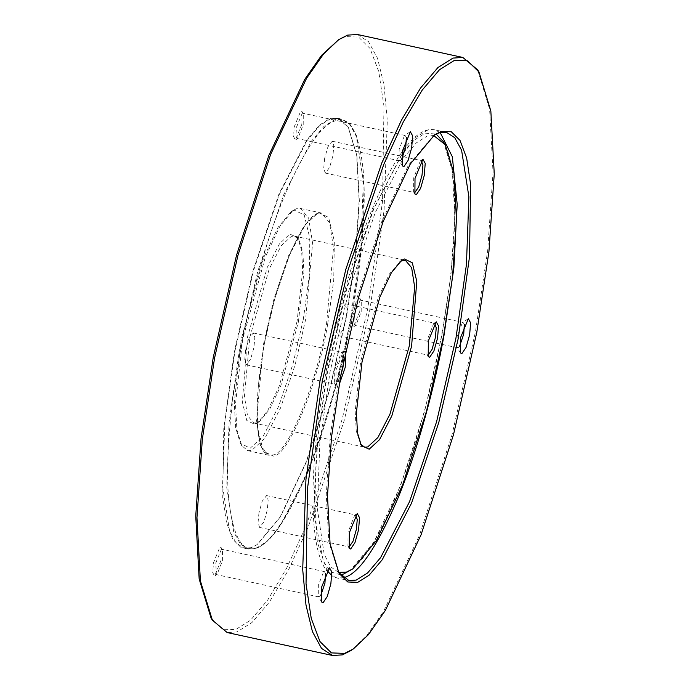 <?xml version="1.0" encoding="UTF-8"?>
<svg xmlns="http://www.w3.org/2000/svg" width="690" height="690" viewBox="0 0 690 690"><rect width="100%" height="100%" fill="white"/><g stroke="black" fill="none" stroke-linecap="round" stroke-linejoin="round"><path stroke-width="0.52" stroke-dasharray="3.45 2.59" d="M346.716 315.554L355.505 257.129L359.361 200.902L356.894 155.388L348.295 127.167L337.643 118.283L330.596 118.732L319.763 125.52L307.231 140.286L279.441 194.028L253.523 270.67L234.971 350.856L224.897 421.512L222.56 486.329L229.563 530.99L236.101 543.03L244.044 548.127L251.091 547.679L257.422 544.479L280.563 516.672L306.455 461.834L329.863 389.548L346.716 315.554M346.449 315.451L329.57 389.565L306.119 461.981L280.183 516.914L256.999 544.764L250.66 547.972L241.138 547.61L232.849 539.399L226.518 522.632L222.741 497.55L223.784 428.654L234.505 350.805L253.092 270.48L279.062 193.709L306.903 139.872L319.453 125.08L330.294 118.283L339.773 118.628L348.027 126.736L356.644 155L359.119 200.592L355.255 256.913L346.449 315.451M211.045 617.999L222.439 629.177L235.523 629.659L250.496 620.275L267.815 599.86L286.747 567.974L306.239 525.556L342.076 419.589L367.727 308.723L382.536 201.29L383.968 106.191L378.75 71.579L370.013 48.429L358.576 37.105L345.44 36.596L336.686 41.029M221.05 560.34L214.581 576.038L212.701 572.631L213.495 562.721L219.963 547.023L221.154 547.593L221.05 560.34M359.852 311.216L353.384 326.922L351.495 323.515L352.288 313.605L358.757 297.899L359.956 298.468L359.852 311.216M301.875 124.252L295.406 139.949L293.517 136.542L294.32 126.641L300.788 110.935L301.978 111.504L301.875 124.252M222.378 560.884L222.473 549.783L221.43 549.283L215.798 562.962L216.332 574.598L217.117 574.382L222.378 560.884M320.755 595.513L319.298 596.902L318.254 596.402L318.349 585.301L323.61 571.803L324.404 571.587L325.516 573.649M303.203 124.795L303.298 113.695L302.255 113.195L296.622 126.882L297.157 138.509L297.942 138.293L303.203 124.795M401.58 159.433L400.122 160.813L399.079 160.313L399.174 149.213L404.435 135.714L405.228 135.499L406.341 137.56M361.18 311.768L361.275 300.659L360.232 300.159L354.591 313.846L355.126 325.473L355.919 325.257L361.18 311.768M459.549 346.397L458.1 347.777L457.056 347.286L457.151 336.177L462.412 322.679L463.197 322.463L464.318 324.524M414.345 192.458L413.603 191.82L413.724 177.847L420.348 160.882L421.28 160.597M338.497 572.389L330.596 566.723L324.145 554.13L317.34 508.521L319.841 443.109L330.001 372.039L348.864 290.533L375.213 212.624L403.46 157.993L416.199 142.985L427.205 136.085L433.631 135.49M345.466 351.788L343.404 351.227L336.03 370.142L335.901 385.701L337.358 386.4L339.075 384.916M324.628 158.45L323.705 168.489L325.301 173.078L329.613 167.454L332.908 155.828L333.831 145.788L332.235 141.209L327.923 146.823L324.628 158.45M340.653 376.128L335.927 384.201L334.615 383.571L334.728 369.607L341.352 352.633L342.344 352.366L343.939 359.18M245.631 350.201L244.709 360.249L246.304 364.829L250.617 359.214L253.92 347.588L254.834 337.539L253.247 332.96L248.926 338.574L245.631 350.201M348.666 546.808L347.933 546.17L348.053 532.197L354.669 515.232L355.609 514.947M258.948 512.799L258.034 522.839L259.621 527.427L263.942 521.812L267.237 510.177L268.16 500.138L266.564 495.558L262.252 501.173L258.948 512.799M427.662 355.057L426.929 354.41L427.041 340.446L433.665 323.472L434.596 323.196M337.945 321.04L337.022 331.088L338.618 335.668L342.93 330.053L346.233 318.426L347.148 308.387L345.561 303.798L341.24 309.413L337.945 321.04M360.68 444.3L356.264 431.017L355.195 411.231L360.689 361.379L378.198 297.778L389.453 273.939L400.545 261.208M298.416 321.894L303.911 272.041L302.841 252.255L299.098 239.982L294.475 236.118L291.404 236.316L281.253 245.692L269.169 269.057L249.832 337.238L244.433 396.146L247.477 415.561L253.773 423.013L256.835 422.815L259.595 421.426L269.652 409.334L280.908 385.494L298.416 321.894M338.471 572.355L328.837 541.874L326.267 494.42L330.286 435.795L339.446 374.877L357.015 297.735L381.423 222.37L408.42 165.195L433.596 135.516M353.315 648.971L351.21 650.42L366.442 635.99L383.407 611.728L419.425 535.431L452.002 434.864L475.445 331.925L487.675 250.625L493.04 172.397L489.598 109.08L477.635 69.819M357.411 34.5L368.46 41.598L377.559 58.348L384.002 84.913L387.306 120.483L384.045 210.657L370.03 308.965L344.215 420.529L308.154 527.16L288.541 569.845L269.488 601.93L252.057 622.475L236.989 631.919L227.183 632.549M303.307 319.375L309.241 276.267L309.819 238.11L304.221 214.935L294.354 210.183L290.844 211.959L278.01 227.389L263.64 257.81L241.31 338.963L234.29 402.572L235.661 427.817L240.43 443.472L250.254 448.155L263.209 436.201L278.631 406.384L293.009 363.863L303.307 319.375M305.61 319.625L295.147 364.803L280.545 407.988L264.882 438.271L251.721 450.415L247.753 450.673L241.75 445.662L236.903 429.767L235.514 404.116L242.638 339.514L265.322 257.085L279.916 226.191L292.948 210.519L296.519 208.716L300.495 208.458L308.654 218.118L312.596 243.285L305.61 319.625M297.079 321.342L279.226 386.21L267.746 410.533L257.482 422.866L254.679 424.281L246.796 420.486L242.319 401.96L247.529 336.996L267.246 267.444L279.571 243.613L289.929 234.057L297.787 237.8L301.599 250.315L302.694 270.497L297.079 321.342M255.274 548.593L248.219 549.042L240.275 543.936L233.738 531.904L226.734 487.243L229.08 422.427L239.145 351.762L257.706 271.575L283.625 194.942L311.414 141.2L323.946 126.434L334.771 119.646L341.826 119.197L349.77 124.295L356.307 136.335L363.311 180.996L360.965 245.812L350.899 316.469C341.757 366.701 325.309 427.86 306.42 473.297C286.445 519.725 269.393 544.824 255.274 548.593M343.249 577.78L336.944 577.953L331.856 575.615M327.043 570.544L317.348 542.202L314.261 494.566L318.142 434.743L327.483 372.272L346.829 288.67L373.851 208.76L402.831 152.732L415.889 137.336L427.179 130.255L434.528 129.789L440.194 132.566M263.537 344.06L273.99 298.882L288.601 255.697L304.255 225.414L317.417 213.262L321.393 213.012L329.553 222.672L333.503 247.831L326.508 324.171C316.831 383.519 287.195 455.452 272.628 454.969L268.652 455.219L260.492 445.568L256.542 420.4L263.537 344.06M351.564 316.745C342.456 366.761 326.085 427.653 307.283 472.883C287.394 519.113 270.42 544.108 256.352 547.86C242.018 553.078 232.772 536.371 228.606 497.74C225.276 459.497 230.839 402.02 240.301 351.883C249.401 301.866 265.779 240.974 284.582 195.744C304.471 149.514 321.445 124.528 335.513 120.776C349.839 115.558 359.093 132.264 363.251 170.896C366.58 209.139 361.025 266.616 351.564 316.745M327.655 324.291C317.909 384.097 288.049 456.59 273.361 456.099L263.269 451.234L257.534 427.515L258.12 388.461L264.201 344.336L274.741 298.805L289.455 255.283L305.239 224.768L318.504 212.529L328.595 217.393L334.322 241.112L333.736 280.166L327.655 324.291M441.876 335.452L424.557 411.499L400.493 485.786L373.885 542.15L350.106 570.725C368.995 556.735 388.806 519.829 409.558 460.006C426.739 408.635 439.461 354.695 447.715 298.192C454.546 249.495 456.375 209.579 453.183 178.434C451.32 161.658 448.095 149.463 443.498 141.838L452.33 170.835L454.874 217.609L450.915 275.396L441.876 335.452M340.187 574.718L331.14 572.036L323.455 561.686L314.588 517.164L316.313 448.25L327.026 371.729L346.095 289.317L372.729 210.545L401.295 155.31L414.173 140.139L425.307 133.161L436.14 134.084M348.295 127.167L348.027 126.736M337.643 118.283L341.826 119.197L350.123 124.442L356.532 135.766L364.122 186.309L361.94 242.992L352.995 308.991L336.487 384.175L314.968 453.218L309.517 467.484M244.044 548.127L248.219 549.042L255.731 548.567L267.487 541.038L280.071 525.901L306.36 475.22M215.013 575.822L217.117 574.382M221.154 547.593L222.473 549.783M318.884 596.928L216.332 574.598M324.404 571.587L221.844 549.257M295.838 139.734L297.942 138.293M301.978 111.504L303.298 113.695M399.708 160.839L297.157 138.509M405.228 135.499L302.669 113.169M353.806 326.698L355.919 325.257M359.956 298.468L361.275 300.659M457.686 347.803L355.126 325.473M463.197 322.463L360.646 300.133M414.888 193.95L413.603 191.82M422.401 159.476L420.348 160.882M325.301 173.078L414.397 192.476M332.235 141.209L421.34 160.606M335.901 385.701L334.615 383.571M343.404 351.227L341.352 352.633M246.304 364.829L335.4 384.227M253.247 332.96L342.344 352.366M349.218 548.3L347.933 546.17M356.721 513.826L354.669 515.232M259.621 527.427L348.726 546.825M266.564 495.558L355.661 514.956M428.214 356.54L426.929 354.41M435.718 322.066L433.665 323.472M338.618 335.668L427.714 355.074M345.561 303.798L434.657 323.205M329.035 568.094L323.61 571.803M321.644 602.025L318.254 596.402M467.829 318.978L462.412 322.679M460.437 352.909L457.056 347.286M409.851 132.014L404.435 135.714M402.468 165.936L399.079 160.313M401.623 260.406L399.51 261.846M361.319 445.473L359.999 443.291M294.475 236.118L405.332 260.259M253.773 423.013L364.63 447.155M434.657 134.766L432.544 136.206M339.118 573.476L337.807 571.294M446.499 132.394L434.528 129.789C427.964 128.556 421.072 131.359 413.836 138.198C404.556 146.91 394.922 161.193 384.951 181.047C363.044 224.354 341.352 293.207 328 361.741C310.647 449.104 307.921 531.119 321.851 562.246C325.559 571.148 330.588 576.383 336.944 577.953L348.907 580.557M290.844 211.959L292.948 210.519M240.43 443.472L241.75 445.662M247.753 450.673L268.652 455.219L264.313 452.209C260.622 447.508 258.31 438.245 257.379 424.436C256.094 400.347 258.948 370.694 265.952 335.469C274.404 295.018 285.065 262.226 297.925 237.11C307.447 219.705 315.27 211.675 321.393 213.012L300.495 208.458M299.098 239.982L297.787 237.8M259.595 421.426L257.482 422.866"/><path stroke-width="1.03" d="M338.79 39.58L321.549 55.364L304.687 79.471L268.893 155.285L236.523 255.231L213.227 357.532L201.075 438.314L195.744 516.06L199.16 578.979L211.045 617.999L212.365 620.181L200.402 580.92L196.961 517.604L202.325 439.375L214.555 358.076L237.998 255.136L270.575 154.569L306.593 78.272L323.558 54.01L338.79 39.58L347.605 35.121L357.411 34.5L462.818 57.451L453.011 58.081L437.943 67.525L420.512 88.07L401.459 120.155L381.846 162.84L345.785 269.471L319.97 381.035L305.955 479.343L302.694 569.517L305.998 605.087L312.441 631.652L321.54 648.402L332.589 655.5L342.395 654.879L351.21 650.42M325.516 573.649L324.938 583.214L320.755 595.513M406.341 137.56L405.763 147.134L401.58 159.433M464.318 324.524L463.732 334.098L459.549 346.397M415.018 178.382L414.888 193.95L416.355 194.64L420.581 188.422L424.255 175.467L425.221 163.366L422.918 159.209L415.018 178.382M421.28 160.597L422.927 165.186L422.013 175.234L418.709 186.861L414.923 192.441L414.345 192.458M433.631 135.49L445.205 144.659L453.942 173.345L456.452 219.61L452.536 276.768L443.592 336.159L426.472 411.378L402.667 484.854L376.352 540.598L352.832 568.862L346.389 572.122L338.497 572.389M339.075 384.916L345.259 367.227L345.466 351.788M428.343 340.981L428.214 356.54L429.672 357.239L433.898 351.02L437.572 338.065L438.538 325.965L436.244 321.807L428.343 340.981M411.576 346.277L416.786 281.313L412.31 262.787L404.426 258.983L401.623 260.406L391.359 272.74L379.88 297.062L362.017 361.931L356.411 412.775L357.506 432.958L361.319 445.473L369.167 449.216L379.526 439.659L391.86 415.82L411.576 346.277M349.347 532.732L349.218 548.3L350.675 548.999L354.902 542.771L358.576 529.817L359.55 517.716L357.248 513.558L349.347 532.732M343.939 359.18L343.016 366.985L340.653 376.128M355.609 514.947L357.256 519.536L356.333 529.584L353.038 541.21L349.244 546.791L348.666 546.808M434.596 323.196L436.253 327.785L435.33 337.833L432.035 349.459L428.24 355.04L427.662 355.057M321.773 586.707L329.544 567.836L331.812 571.932L330.855 583.843L327.241 596.591L323.084 602.715L321.644 602.025L321.773 586.707M460.566 337.591L468.346 318.72L470.606 322.808L469.657 334.719L466.043 347.467L461.877 353.591L460.437 352.909L460.566 337.591M402.598 150.627L410.369 131.747L412.637 135.844L411.68 147.755L408.066 160.503L403.909 166.626L402.468 165.936L402.598 150.627M400.545 261.208L405.332 260.259L411.628 267.711L414.673 287.126L409.274 346.035L389.936 414.216L377.853 437.581L367.701 446.956L364.63 447.155L360.68 444.3M458.264 338.316L469.519 256.62L470.606 184.316L466.638 157.993L459.997 140.398L451.303 131.781L441.315 131.393L434.657 134.766L410.326 163.996L383.105 221.645L358.498 297.64L340.782 375.429L331.536 436.856L327.483 495.963L330.087 543.815L339.118 573.476L347.786 581.981L357.731 582.351L369.115 575.21L382.286 559.693L411.507 503.191L438.754 422.616L458.264 338.316M433.596 135.516L439.151 132.859L446.499 132.394L454.779 137.715L461.601 150.265L468.898 196.831L466.457 264.408L455.961 338.074L436.615 421.676L409.593 501.587L380.613 557.615L367.554 573.011L356.256 580.092L348.907 580.557L338.471 572.355M476.773 332.468L453.477 434.769L421.107 534.716L385.313 610.529L368.451 634.636L353.315 648.971L344.56 653.404L331.424 652.895L319.988 641.571L311.25 618.421L306.032 583.809L307.464 488.71L322.273 381.277L347.924 270.411L383.761 164.444L403.253 122.026L422.185 90.14L439.504 69.725L454.477 60.34L467.561 60.824L478.955 72.002L490.84 111.021L494.256 173.94L488.925 251.686L476.773 332.468M478.955 72.002L477.635 69.819L462.818 57.451M332.589 655.5L227.183 632.549L212.365 620.181M440.194 132.566L452.321 156.734L457.203 204.404L453.873 267.936L443.989 335.469C434.459 387.849 417.312 451.614 397.621 498.974C376.792 547.386 359.016 573.554 344.293 577.487L343.249 577.78M331.856 575.615L327.043 570.544M352.832 568.862L343.594 574.02L340.187 574.718M436.14 134.084L443.498 141.838L445.205 144.659M306.36 475.22L309.517 467.484"/></g></svg>

